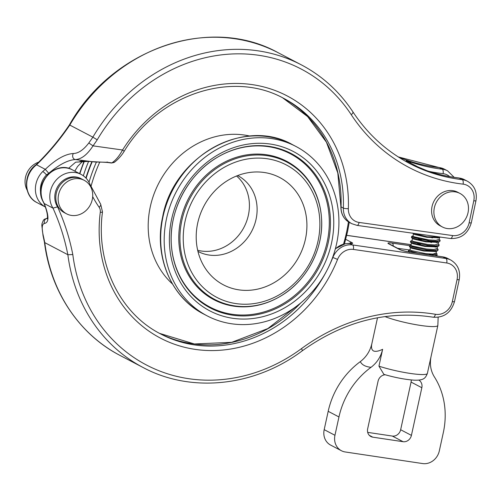 <?xml version="1.0" encoding="UTF-8"?>
<svg xmlns="http://www.w3.org/2000/svg" width="501" height="501" viewBox="0 0 501 501"><rect width="100%" height="100%" fill="white"/><g stroke="black" fill="none" stroke-linecap="round" stroke-linejoin="round"><path stroke-width="0.75" d="M412.786 233.209L427.109 236.791L440.536 237.111M417.74 233.911L437.974 236.754M412.774 238.251L426.219 241.388L439.026 241.939L439.916 241.257L440.103 240.411M413.168 236.328L411.603 236.503L412.974 237.33L428.693 240.799L436.703 241.332L440.116 240.342L439.152 238.983M437.423 237.994L436.791 237.687M411.753 242.822L425.217 245.966L438.006 246.505L438.951 245.684M429.501 240.9L421.623 238.739M418.661 238.088L412.724 237.23M411.434 237.361L412.749 238.238M412.129 240.568L410.62 241.094L411.947 241.908L427.685 245.371L435.713 245.922L439.133 244.92L438.156 243.555M436.39 242.572L435.751 242.265M409.442 246.598L410.732 247.406L424.122 250.538L436.935 251.107L437.905 250.412L438.112 249.504M410.425 241.977L411.734 242.816M411.146 245.133L409.636 245.678L410.939 246.492L426.664 249.955L434.736 250.506L438.093 249.498L437.154 248.127M435.388 247.15L434.762 246.849M435.613 255.792L436.891 254.996L437.11 254.082M416.97 247.325L410.682 246.386M410.094 249.717L408.597 250.25L409.968 251.076L418.053 253.243M430.121 254.996L437.11 254.088L436.152 252.729M408.421 251.17L409.593 252.016M414.214 236.81L428.605 239.891L435.939 240.342L439.07 239.365M413.732 233.654L413.588 233.967L414.69 234.512L426.865 237.292L438.625 237.768L439.934 237.374M412.455 238.445L411.972 240.668L413.187 241.382L427.597 244.469L434.943 244.926L438.093 243.83M436.866 242.509L436.446 242.252M412.987 236.027L414.195 236.798M412.736 238.232L412.548 238.526L413.72 239.096L425.969 241.883L437.711 242.334L439.026 241.939M432.432 237.937L430.459 237.249M411.453 243.041L410.97 245.252L412.185 245.966L426.583 249.047L433.966 249.517L437.047 248.546L437.479 246.636M410.513 242.208L412.699 243.674L424.967 246.461L436.69 246.905L438.006 246.505M431.467 242.528L429.507 241.839M421.441 239.572L418.51 238.933M411.215 250.556L425.593 253.638L432.933 254.088L436.058 253.137L436.477 251.226M409.555 246.811L411.678 248.258L423.877 251.039L435.62 251.508L436.935 251.107M420.483 244.169L417.571 243.53M431.63 255.072L428.962 253.982M409.981 249.78L411.189 250.544M435.432 254.94L434.38 253.963M237.643 175.575A42.792 38.026 -62.4 0 1 237.875 175.688A42.792 38.026 -62.4 0 1 251.702 231.243A42.792 38.026 -62.4 0 1 198.164 251.508A42.792 38.026 -62.4 0 1 197.939 251.389M263.933 172.45A60.596 53.845 -62.4 0 1 297.431 259.418A60.596 53.845 -62.4 0 1 206.093 269.507A60.596 53.845 -62.4 0 1 203.863 206.187A60.596 53.845 -62.4 0 1 257.182 171.962A60.596 53.845 -62.4 0 1 263.933 172.45M236.56 175.995A42.792 38.026 -62.4 0 1 244.012 227.216A42.792 38.026 -62.4 0 1 197.67 250.262M166.395 219.206A95.622 84.976 117.6 0 0 207.195 315.88A95.622 84.976 117.6 0 0 326.834 270.59A95.622 84.976 117.6 0 0 295.928 146.455A95.622 84.976 117.6 0 0 166.395 219.206M91.846 161.773A147.131 130.742 117.6 0 0 85.865 177.974M86.128 178.25A146.749 130.404 -62.4 0 1 92.197 161.798M88.614 161.403A147.131 130.742 117.6 0 0 83.323 175.782A146.749 130.404 -62.4 0 1 88.602 161.403M88.47 161.385L75.67 162.161L68.518 168.342M47.401 175.024L46.524 174.899L48.754 173.277C59.156 164.566 68.023 159.988 75.357 159.543L75.332 159.537A3.789 3.244 98.5 0 0 75.357 159.543C81.35 159.299 87.243 154.734 93.023 145.854A231.017 205.285 117.6 0 0 97.219 139.817L92.867 137.155A227.229 201.922 -62.4 0 1 88.815 142.979C83.548 149.868 78.406 153.375 73.39 153.506C65.243 153.989 55.874 159.274 45.29 169.351L48.754 173.277M40.844 193.718A18.938 16.827 -62.4 0 1 46.524 174.899A3.789 0.576 -135.1 0 0 42.748 171.511A22.72 20.19 117.6 0 0 45.391 207.007L36.924 202.573A22.72 20.19 -62.4 0 1 36.554 164.773L45.278 169.344L42.748 171.511M73.39 153.506A3.789 3.244 98.5 0 0 72.833 157.251A3.789 3.244 98.5 0 0 75.332 159.537L75.307 159.537M88.815 142.979L93.023 145.854L122.551 149.999L124.217 151.214C158.604 94.038 232.495 69.833 283.823 98.434A132.552 117.785 -62.4 0 1 343.36 208.065A18.938 16.827 117.6 0 0 351.865 223.722L357.031 225.381L450.493 238.507C461.12 238.871 468.059 233.616 471.309 222.757L475.95 200.738C477.353 192.052 474.553 185.57 467.539 181.287A18.938 16.827 117.6 0 0 462.26 179.665A189.359 168.267 -62.4 0 1 409.499 163.451C386.496 151.302 367.615 134.093 352.873 111.811C339.49 91.589 322.331 75.952 301.395 64.886A170.421 151.44 117.6 0 0 92.867 137.155L69.789 125.068A170.421 151.44 -62.4 0 1 278.312 52.799L301.395 64.886M438.92 167.497L444.456 169.2A18.938 16.827 -62.4 0 0 439.183 167.578A3.789 1.647 96.7 0 0 438.92 167.497L398.226 156.901A189.359 168.267 117.6 0 0 439.183 167.578L442.258 169.188A189.359 168.267 -62.4 0 1 410.043 161.848C406.399 160.564 405.322 160.32 406.806 161.115L417.577 166.758L426.971 170.709A189.359 168.267 117.6 0 0 459.185 178.055A18.938 16.827 -62.4 0 1 464.458 179.671L467.539 181.287M69.395 124.906L69.789 125.068A227.229 201.922 117.6 0 1 36.554 164.773L36.085 164.704C48.503 152.655 59.606 139.384 69.407 124.881M410.043 161.848A3.789 1.722 109.1 0 1 410.714 163.144M81.92 161.09L80.974 161.241M74.968 171.198L75.426 169.945M97.219 139.817A166.633 148.077 -62.4 0 1 351.245 114.698A193.142 171.63 117.6 0 0 463.099 184.149A15.149 13.464 -62.4 0 1 473.783 200.763L469.143 222.782A15.149 13.464 -62.4 0 1 452.56 235.564L359.098 222.438A15.149 13.464 -62.4 0 1 348.358 208.648A136.335 121.154 117.6 0 0 264.108 87.017A136.335 121.154 117.6 0 0 122.551 149.999C119.332 155.98 115.769 160.276 111.867 162.9L114.203 162.249M111.867 162.9L107.627 162.299L94.57 161.973L75.432 159.556M75.394 159.55L88.79 161.428M107.627 162.299L107.082 161.955L107.295 162.311M124.217 151.208C120.597 157.496 114.103 162.806 113.833 162.506L113.909 162.462M44.451 242.277L44.777 242.628A227.229 201.922 117.6 0 0 43.368 236.027C41.539 228.124 41.909 223.934 44.489 223.452C49.167 222.475 49.085 215.843 44.238 203.556L43.9 203.174C47.958 213.069 47.582 217.497 47.319 218.11L47.125 218.793M42.529 200.525A3.789 1.409 -23.3 0 0 42.842 200.838A22.72 20.19 -62.4 0 1 48.065 174.88A22.72 20.19 -62.4 0 1 72.394 169.852C55.724 159.951 33.736 182.909 42.529 200.525L43.95 203.274M92.679 196.63A117.403 104.327 117.6 0 0 99.11 207.214A7.571 6.732 -62.4 0 1 100.275 212.274A136.335 121.154 117.6 0 0 189.685 348.427A136.335 121.154 117.6 0 0 337.555 259.418A15.149 13.464 -62.4 0 1 353.355 249.423L446.723 262.981A15.149 13.464 -62.4 0 1 457.056 279.608L452.328 301.615A15.149 13.464 -62.4 0 1 435.413 314.284A193.142 171.63 117.6 0 0 301.483 348.627A166.633 148.077 -62.4 0 1 72.808 254.552A231.017 205.285 117.6 0 0 57.559 206.857L52.981 208.134L44.251 203.563L42.842 200.838M44.489 223.452A3.789 3.538 -81.4 0 1 47.294 218.261M43.368 236.027A3.789 1.202 167.1 0 1 43.042 235.67A3.789 1.202 167.1 0 1 43.036 235.62M72.808 254.552L67.86 254.721L44.777 242.628A170.421 151.44 -62.4 0 0 120.027 355.434C79.133 334.367 50.451 291.325 44.445 242.233M335.294 249.06A18.938 16.827 -62.4 0 1 346.36 243.661L349.291 243.367A3.789 2.705 -86 0 0 349.278 243.367A3.789 2.705 -86 0 0 349.147 243.361M346.36 243.668L349.792 243.473A3.789 2.705 -86 0 0 349.291 243.367L349.948 243.417A3.789 2.705 94 0 1 350.468 243.524C352.735 243.649 353.255 243.361 352.028 242.653L345.715 239.353M349.873 243.411A3.789 2.705 94 0 1 349.948 243.411L350.844 243.436L349.792 243.473L352.604 244.945A18.938 16.827 117.6 0 0 332.852 257.445L332.67 257.351M91.896 189.754A18.938 16.827 117.6 0 0 84.212 180.316A18.938 16.827 117.6 0 0 60.521 189.284A18.938 16.827 117.6 0 0 66.639 213.864A18.938 16.827 117.6 0 0 86.228 210.351A18.938 16.827 117.6 0 0 91.896 189.754M84.212 180.316L81.901 179.107A18.938 16.827 117.6 0 0 62.312 182.614A18.938 16.827 117.6 0 0 56.644 203.218A18.938 16.827 117.6 0 0 64.328 212.656L66.639 213.864M38.683 162.142A18.938 16.827 117.6 0 0 27.154 190.161M438.964 224.492A18.938 16.827 117.6 0 0 442.408 226.978A18.938 16.827 117.6 0 0 466.099 218.01A18.938 16.827 117.6 0 0 459.981 193.43A18.938 16.827 117.6 0 0 437.511 200.344A18.938 16.827 117.6 0 0 438.964 224.492M459.981 193.43L457.67 192.221A18.938 16.827 117.6 0 0 435.206 199.135A18.938 16.827 117.6 0 0 436.653 223.283A18.938 16.827 117.6 0 0 440.103 225.769L442.408 226.978M324.185 429.645A15.149 13.464 117.6 0 0 330.622 445.082L341.394 450.718A15.149 13.464 117.6 0 0 345.22 451.965L422.644 463.563A15.149 13.464 117.6 0 0 439.314 450.913L443.322 432.582A75.745 67.309 117.6 0 0 434.279 376.746C430.635 370.753 429.564 364.027 431.06 356.562L427.378 373.408A30.298 4.089 -167.7 0 1 427.372 373.427A30.298 4.089 -167.7 0 1 410.012 373.395A30.298 4.089 -167.7 0 1 378.944 366.156L382.626 349.31C378.556 351.257 375.506 351.802 373.464 350.944C371.598 349.748 371.066 347.325 371.855 343.667C370.101 351.095 366.25 357.081 360.294 361.641A75.745 67.309 117.6 0 0 328.193 411.315L324.185 429.645L334.956 435.288A15.149 13.464 117.6 0 0 341.394 450.718M411.246 379.958A7.571 6.732 -62.4 0 1 411.07 382.081L400.65 429.739A7.571 6.732 -62.4 0 1 392.314 436.058L367.69 432.376M360.3 361.634C361.991 364.928 365.58 366.813 371.059 367.289A75.745 67.309 117.6 0 0 338.964 416.957L334.956 435.288M418.836 380.121A7.571 6.732 -62.4 0 1 421.836 387.724L411.421 435.375A7.571 6.732 -62.4 0 1 403.086 441.7L372.788 437.166A7.571 6.732 -62.4 0 1 370.878 436.54A7.571 6.732 -62.4 0 1 367.659 428.825L378.073 381.167A7.571 6.732 -62.4 0 1 385.263 374.779M384.931 316.576A30.298 4.089 12.3 0 0 417.49 324.955A30.298 4.089 12.3 0 0 437.855 325.462L427.372 373.427C425.412 378.286 423.777 380.447 414.271 380.184C405.109 379.526 394.982 377.591 383.898 374.379L378.944 366.156M371.066 367.283C377.015 362.73 380.866 356.743 382.626 349.31M184.957 221.811A74.787 66.458 -62.4 0 1 298.089 173.083A74.787 66.458 -62.4 0 1 271.636 298.609A74.787 66.458 -62.4 0 1 184.957 221.811M181.719 221.066A77.574 68.931 117.6 0 0 206.155 293.987A77.574 68.931 117.6 0 0 280.554 296.172A77.574 68.931 117.6 0 0 321.504 217.985A77.574 68.931 117.6 0 0 266.651 155.604A77.574 68.931 117.6 0 0 181.719 221.066M280.203 296.379A78.187 69.476 -62.4 0 1 179.164 245.709A78.187 69.476 -62.4 0 1 266.194 154.703A78.187 69.476 -62.4 0 1 321.479 217.572L321.504 217.985C323.972 248.327 306.906 280.917 280.554 296.172L280.203 296.379M331.681 242.421A89.955 79.935 117.6 0 0 227.41 150.049A89.955 79.935 117.6 0 0 195.597 301.032A89.955 79.935 117.6 0 0 331.681 242.421M328.443 241.682A87.168 77.461 -62.4 0 1 244.732 315.931A87.168 77.461 -62.4 0 1 171.373 245.152A87.168 77.461 -62.4 0 1 217.39 157.289A87.168 77.461 -62.4 0 1 268.611 146.305A87.168 77.461 -62.4 0 1 328.443 241.682M217.209 157.395A86.554 76.916 -62.4 0 1 267.897 146.593A86.554 76.916 -62.4 0 1 327.31 241.3A86.554 76.916 -62.4 0 1 244.281 315.016A86.554 76.916 -62.4 0 1 171.361 244.945M79.853 173.759A146.749 130.404 -62.4 0 1 84.456 161.059M417.577 166.758A3.789 3.363 -62.4 0 1 417.859 166.883L426.865 170.666C437.223 174.242 447.907 176.678 458.922 177.968A3.789 1.647 96.7 0 1 459.185 178.055L462.26 179.665A3.789 1.647 -83.3 0 1 463.099 184.149M348.358 208.648A3.789 0.827 -178 0 1 343.36 208.065L341.049 206.857A132.552 117.785 117.6 0 0 282.664 97.839L307.627 116.595L326.452 142.24L337.806 172.983L340.887 206.675A1.891 0.413 -178 0 0 341.049 206.857A18.938 16.827 117.6 0 0 349.554 222.513C343.761 219.169 340.874 213.889 340.887 206.675M359.098 222.438A3.789 1.653 98 0 1 357.031 225.381M452.56 235.564A3.789 1.653 98 0 1 450.493 238.507M469.143 222.782A3.789 0.526 11.9 0 0 471.309 222.757M473.783 200.763A3.789 0.526 11.9 0 0 475.95 200.738M351.245 114.698A3.789 1.559 -33.3 0 0 352.873 111.811M444.456 169.2L447.537 170.81A18.938 16.827 117.6 0 0 442.258 169.188A3.789 1.647 -83.3 0 1 443.097 173.672A15.149 13.464 -62.4 0 1 449.691 176.609M428.906 171.355A193.142 171.63 117.6 0 0 443.097 173.672M417.897 166.902A3.789 3.363 -62.4 0 0 417.865 166.889A3.789 3.363 -62.4 0 1 417.865 166.889L407.094 161.247A3.789 3.363 117.6 0 0 407.088 161.247A3.789 3.363 117.6 0 0 406.806 161.115M74.749 171.085A15.149 5.06 26.9 0 0 75.044 170.672A15.149 5.06 26.9 0 0 75.062 170.641M337.555 259.418L332.852 257.445A132.552 117.785 -62.4 0 1 328.474 267.327M326.784 270.69A132.552 117.785 -62.4 0 1 160.683 333.973C119.589 313.181 95.491 262.925 102.492 211.942L100.682 204.245L90.074 184.493C88.232 180.003 85.239 176.64 81.087 174.404A22.72 20.19 117.6 0 0 55.642 180.686A22.72 20.19 117.6 0 0 52.981 208.134A227.229 201.922 -62.4 0 1 67.86 254.721A170.421 151.44 117.6 0 0 143.111 367.521L120.027 355.434M299.473 303.975L267.853 328.568L231.662 342.333L194.369 343.974L159.531 333.359A132.552 117.785 117.6 0 0 300.681 302.992M346.717 235.357L411.089 244.701M57.559 206.857A18.938 16.827 -62.4 0 1 59.801 183.642A18.938 16.827 -62.4 0 1 81.381 178.844M301.483 348.627A3.789 0.839 53.7 0 1 302.191 350.869C254.558 386.597 191.113 393.323 143.111 367.521M435.413 314.284A3.789 1.666 99.6 0 1 433.246 317.214C387.154 310.169 343.467 321.392 302.191 350.869M452.328 301.615A3.789 0.52 12.1 0 0 454.495 301.602C451.113 312.63 444.03 317.834 433.246 317.214M457.056 279.608A3.789 0.52 12.1 0 0 459.217 279.596L454.495 301.602M459.217 279.596C460.657 270.884 457.858 264.378 450.825 260.069A18.938 16.827 117.6 0 0 445.978 258.503L352.604 244.945A3.789 1.66 -81.7 0 1 353.355 249.423M446.723 262.981A3.789 1.66 -81.7 0 0 445.978 258.503L442.897 256.894A18.938 16.827 -62.4 0 1 447.744 258.46L450.825 260.069M100.275 212.274A3.789 0.67 7.2 0 0 102.492 211.942M99.11 207.214A3.789 1.578 -34.8 0 0 100.682 204.245M89.817 185.383A3.789 1.384 -21.8 0 0 90.074 184.493M408.96 251.922A3.789 1.66 98.3 0 1 409.198 252.003L442.897 256.894A3.789 1.66 98.3 0 0 442.652 256.813L408.96 251.922C404.846 251.208 401.977 250.475 400.355 249.723L389.584 244.081A3.789 3.363 117.6 0 0 388.613 243.768L399.385 249.41A3.789 3.363 -62.4 0 1 400.355 249.723M409.643 245.659L392.277 243.135A3.789 1.66 98.3 0 1 393.216 245.985M397.581 248.271L409.267 249.968M392.277 243.135A7.571 1.04 12.1 0 0 388.613 243.768M399.385 249.41A7.571 1.04 12.1 0 0 409.198 252.003M349.416 243.38A3.789 3.363 -62.4 0 1 352.028 242.653M328.193 411.315L338.964 416.957M369.281 435.325L372.788 437.166M392.314 436.058L403.086 441.7M411.07 382.081L421.836 387.724M400.65 429.739L411.421 435.375M96.38 162.13A146.749 130.404 117.6 0 0 89.009 182.239M348.433 221.862A144.758 128.632 -62.4 0 1 346.698 231.587A144.758 128.632 -62.4 0 1 343.523 244.106M90.95 186.616A144.758 128.632 -62.4 0 1 99.668 162.324M249.861 136.065A85.709 76.165 117.6 0 0 150.168 207.32A85.709 76.165 117.6 0 0 172.419 283.929M207.195 315.88L203.675 314.033A95.622 84.976 -62.4 0 1 162.869 217.359A95.622 84.976 -62.4 0 1 292.402 144.614L295.928 146.455M438.914 245.834L439.089 245.033M411.421 237.424L411.609 236.566M410.419 242.008L410.62 241.094M409.417 246.592L409.618 245.678M408.415 251.176L408.603 250.306M439.064 239.39L439.477 237.512M438.062 243.968L438.481 242.064M412.974 236.084L413.475 233.792M409.968 249.83L410.457 247.607M171.373 245.152C168.58 211.153 187.85 174.354 217.39 157.289M84.093 161.059L79.559 173.603M278.312 52.799C209.957 14.704 112.168 48.685 69.382 124.924M36.924 202.573C23.278 196.154 23.052 173.759 36.091 164.691M454.163 177.341L447.537 170.81M458.922 177.968L464.458 179.671M74.824 171.123L77.549 166.52L82.815 161.084M113.821 162.518L111.498 163.019L107.364 162.443M349.554 222.513L351.865 223.722M88.896 161.447L107.439 162.449M79.866 161.397L88.646 161.41M47.307 218.192L44.338 219.294L43.337 220.327L42.009 223.653L41.821 225.356L43.048 235.67L44.457 242.296M346.723 235.313L411.096 244.657M81.087 174.404L72.394 169.852M335.394 248.709L345.321 243.73M442.652 256.813L447.744 258.46M437.404 256.049L436.847 255.128M408.54 251.37L409.567 252.285M435.97 255.698L435.651 255.798M411.515 237.612L412.548 238.526M412.561 233.053L413.588 233.967M413.093 235.977L411.772 236.372M377.516 317.766L371.823 343.824M437.855 325.462L438.15 317.302M349.235 222.338L347.581 231.475L344.45 243.887M292.402 144.614C244.119 116.739 173.177 156.638 162.606 217.115C153.763 256.368 171.16 297.688 203.675 314.033"/></g></svg>
